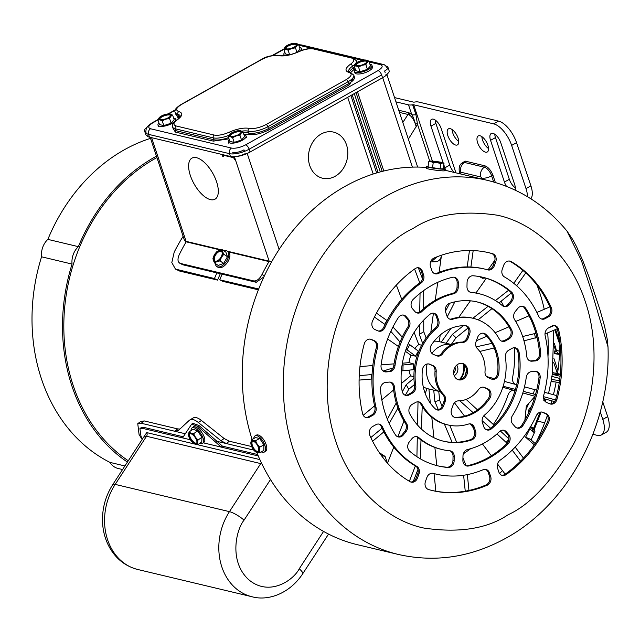 <?xml version="1.0" encoding="UTF-8"?>
<svg xmlns="http://www.w3.org/2000/svg" width="640" height="640" viewBox="0 0 640 640"><rect width="100%" height="100%" fill="white"/><g stroke="black" fill="none" stroke-linecap="round" stroke-linejoin="round"><path stroke-width="0.96" d="M243.976 134.824A9.312 3.216 161.6 0 1 244.448 134.912A9.312 3.216 161.6 0 1 246.056 136.024A9.312 3.216 161.6 0 1 240.416 141.184A9.312 3.216 161.6 0 1 229.992 143.016A9.312 3.216 161.6 0 1 228.376 141.904A9.312 3.216 161.6 0 1 229.32 139.704M240.016 131.176A5.856 2.024 161.6 0 1 241.024 131.88A5.856 2.024 161.6 0 1 237.488 135.12A5.856 2.024 161.6 0 1 230.928 136.272A5.856 2.024 161.6 0 1 229.92 135.568A5.856 2.024 161.6 0 1 233.456 132.328A5.856 2.024 161.6 0 1 240.016 131.176M241.056 132.232A5.856 2.024 -18.4 0 0 240.232 131.832A5.856 2.024 -18.4 0 0 234.128 132.8A5.856 2.024 -18.4 0 0 230.112 135.872M241.52 139.992L239.952 135.28L236.104 135.952L232.608 137.68L230.28 136.632A6.688 2.312 161.6 0 1 229.648 134.408A6.688 2.312 161.6 0 1 230.112 133.952A6.688 2.312 161.6 0 1 234.84 131.496A6.688 2.312 161.6 0 1 239.896 130.696L242.992 131.856L244.56 136.568L241.52 139.992L234.176 142.392L229.872 141.368L228.304 136.656L229.864 134.184M232.608 137.68L234.176 142.392M242.992 131.856L241.296 133.04L239.952 135.28M239.896 130.696A6.688 2.312 161.6 0 1 240.664 130.816A6.688 2.312 161.6 0 1 241.296 133.04A6.688 2.312 161.6 0 1 236.104 135.952A6.688 2.312 161.6 0 1 230.28 136.632L228.304 136.656M210.44 199.632A23.552 10.744 60.7 0 1 192 179.752A23.552 10.744 60.7 0 1 191.952 158.12A23.552 10.744 60.7 0 1 196.488 157.696A23.552 10.744 60.7 0 1 214.936 177.576A23.552 10.744 60.7 0 1 214.984 199.2A23.552 10.744 60.7 0 1 210.44 199.632A23.552 10.744 60.7 0 1 192 179.752A23.552 10.744 60.7 0 1 191.952 158.12A23.552 10.744 60.7 0 1 196.488 157.696A23.552 10.744 60.7 0 1 214.936 177.576A23.552 10.744 60.7 0 1 214.984 199.2A23.552 10.744 60.7 0 1 210.44 199.632M264.2 452.12L265.488 451.4A9.312 4.248 -119.3 0 0 265.464 442.848A9.312 4.248 -119.3 0 0 258.168 434.984A9.312 4.248 -119.3 0 0 256.376 435.152L255.088 435.872A9.312 4.248 60.7 0 1 256.88 435.704A9.312 4.248 60.7 0 1 264.176 443.568A9.312 4.248 60.7 0 1 264.2 452.12A9.312 4.248 60.7 0 1 262.4 452.288A9.312 4.248 60.7 0 1 261.256 451.848M253.784 438.528A9.312 4.248 60.7 0 1 255.088 435.872M251.296 445.456L250.856 442.944A6.688 3.056 60.7 0 1 252.992 440.584A6.688 3.056 60.7 0 1 257.208 444.2A6.688 3.056 60.7 0 1 259.296 450.184A6.688 3.056 60.7 0 1 257.152 452.536A6.688 3.056 60.7 0 1 257.056 452.52L254.208 450.568A6.688 3.056 60.7 0 1 252.936 448.92A6.688 3.056 60.7 0 1 251.208 445.208A6.688 3.056 60.7 0 1 250.856 442.944L251.336 439.904L255.576 440.744L257.208 444.2L259.776 447.144L259.296 450.184L259.736 452.704L257.056 452.52A6.688 3.056 60.7 0 1 254.208 450.568M253.336 441.344A5.856 2.672 60.7 0 1 257.928 446.288A5.856 2.672 60.7 0 1 257.936 451.664A5.856 2.672 60.7 0 1 256.808 451.776A5.856 2.672 60.7 0 1 252.224 446.832A5.856 2.672 60.7 0 1 252.208 441.456A5.856 2.672 60.7 0 1 253.336 441.344M252.52 441.336A5.856 2.672 -119.3 0 0 252.944 446.832A5.856 2.672 -119.3 0 0 257.376 451.456A5.856 2.672 -119.3 0 0 258.2 451.472M251.336 439.904L255.44 437.6L259.68 438.44L263.88 444.84L263.84 450.4L259.736 452.704M263.88 444.84L259.776 447.144M259.68 438.44L255.576 440.744M173.592 118.04A9.312 3.216 161.6 0 1 174.056 118.128A9.312 3.216 161.6 0 1 175.664 119.24A9.312 3.216 161.6 0 1 170.032 124.392A9.312 3.216 161.6 0 1 159.6 126.232A9.312 3.216 161.6 0 1 157.992 125.12A9.312 3.216 161.6 0 1 158.936 122.912M169.632 114.392A5.856 2.024 161.6 0 1 170.64 115.088A5.856 2.024 161.6 0 1 167.096 118.328A5.856 2.024 161.6 0 1 160.544 119.488A5.856 2.024 161.6 0 1 159.528 118.784A5.856 2.024 161.6 0 1 163.072 115.544A5.856 2.024 161.6 0 1 169.632 114.392M170.672 115.44A5.856 2.024 -18.4 0 0 169.848 115.048A5.856 2.024 -18.4 0 0 163.744 116.008A5.856 2.024 -18.4 0 0 159.72 119.088M163.792 125.6L162.224 120.896L159.896 119.848A6.688 2.312 161.6 0 1 159.264 117.624A6.688 2.312 161.6 0 1 159.728 117.168A6.688 2.312 161.6 0 1 164.456 114.712A6.688 2.312 161.6 0 1 169.512 113.912L172.608 115.072L174.176 119.784L171.128 123.208L163.792 125.6L159.488 124.576L157.92 119.864L159.48 117.4M171.128 123.208L169.56 118.496L165.712 119.16A6.688 2.312 161.6 0 1 159.896 119.848L157.92 119.864M172.608 115.072L170.904 116.248A6.688 2.312 161.6 0 1 165.712 119.16L162.224 120.896M169.512 113.912A6.688 2.312 161.6 0 1 170.28 114.024A6.688 2.312 161.6 0 1 170.904 116.248L169.56 118.496M285.448 55.568A9.312 3.216 161.6 0 1 283.904 54.472A9.312 3.216 161.6 0 1 284.848 52.264M297.328 52.24L300.08 49.128L298.52 44.416L296.816 45.6A6.688 2.312 161.6 0 1 294.72 47.176A6.688 2.312 161.6 0 1 291.624 48.512L288.128 50.24L285.808 49.2L283.832 49.216L285.392 46.744M295.424 43.264L296.192 43.376A6.688 2.312 161.6 0 1 296.816 45.6L295.472 47.84L291.624 48.512A6.688 2.312 161.6 0 1 285.808 49.2A6.688 2.312 161.6 0 1 285.176 46.968A6.688 2.312 161.6 0 1 285.64 46.52A6.688 2.312 161.6 0 1 290.368 44.064A6.688 2.312 161.6 0 1 295.424 43.264A6.688 2.312 161.6 0 1 296.192 43.376L298.52 44.416M287.736 45.512A5.856 2.024 161.6 0 1 296.552 44.44A5.856 2.024 161.6 0 1 294.256 47.064A5.856 2.024 161.6 0 1 285.44 48.136A5.856 2.024 161.6 0 1 287.736 45.512M296.576 44.792A5.856 2.024 -18.4 0 0 287.952 46.16A5.856 2.024 -18.4 0 0 285.632 48.432M302.112 50.264A9.312 3.216 -18.4 0 0 302.072 50.064L301.576 48.592A9.312 3.216 161.6 0 1 300.632 50.8M299.504 47.384A9.312 3.216 161.6 0 1 301.576 48.592M289.36 54.872L285.4 53.928L283.832 49.216M289.648 54.808L288.128 50.24M296.984 52.384L295.472 47.84M463.064 363.856A13.696 11.232 -76.6 0 1 459.288 379.688M460.472 379.472A15.808 12.96 103.4 0 0 464.024 364.584M454.192 375.672A6.64 5.44 103.4 0 0 454.36 375.584A6.64 5.44 103.4 0 0 456.712 365.136M453.616 372.976A4.408 3.608 103.4 0 0 454.976 367.288M398.4 554.472C435.4 562.752 471.288 557.288 506.064 538.096C569.2 503.6 610.968 423.856 608 346.872L591.792 291.944L581.472 260.768L567 231.088C545.584 205.12 519.12 188.232 487.616 180.4A192.28 157.68 103.4 0 0 386.048 196.208A192.28 157.68 103.4 0 0 283.408 392.272A192.28 157.68 103.4 0 0 398.4 554.472L357.336 544.68A192.28 157.68 103.4 0 1 256.816 452.464M430.528 266.656A6.32 5.184 -76.6 0 1 433.568 258.272A6.32 5.184 -76.6 0 1 434.064 258.024A122.216 100.224 -76.6 0 1 488.96 252.752A122.216 100.224 -76.6 0 1 492.6 253.712A6.32 5.184 -76.6 0 1 495.736 261.84L494.296 265.816A6.32 5.184 -76.6 0 1 488.04 269.928A6.32 5.184 -76.6 0 1 487.872 269.888A105.36 86.4 -76.6 0 0 485.048 269.152A105.36 86.4 -76.6 0 0 438.048 273.56A6.32 5.184 -76.6 0 1 435.224 273.824A6.32 5.184 -76.6 0 1 431.784 270.424L430.528 266.656M416.696 312.816A6.32 5.184 103.4 0 0 420.632 311.304A80.072 65.664 -76.6 0 1 435.712 300.048A80.072 65.664 -76.6 0 1 452.36 293.512A6.32 5.184 103.4 0 0 457.048 286.984L457.152 282.776A6.32 5.184 103.4 0 0 453.944 277.2M420.632 311.304L421.8 311.584A80.072 65.664 -76.6 0 1 436.88 300.328A80.072 65.664 -76.6 0 1 453.536 293.792L452.36 293.512M421.8 311.584A6.32 5.184 -76.6 0 1 417.272 312.992A6.32 5.184 -76.6 0 1 414.928 311.544L412.496 308.752A6.32 5.184 -76.6 0 1 413.224 299.344A96.928 79.488 -76.6 0 1 431.888 285.32A96.928 79.488 -76.6 0 1 452.552 277.296A6.32 5.184 -76.6 0 1 454.544 277.296A6.32 5.184 -76.6 0 1 458.32 283.056L458.224 287.264A6.32 5.184 -76.6 0 1 453.536 293.792M384.208 371.64A6.32 5.184 103.4 0 0 384.928 371.648L386.104 371.928A6.32 5.184 -76.6 0 1 384.784 371.824A6.32 5.184 -76.6 0 1 381.064 365.256A96.928 79.488 -76.6 0 1 398.256 317.76A6.32 5.184 -76.6 0 1 400.448 315.648A6.32 5.184 -76.6 0 1 403.792 315.128A6.32 5.184 -76.6 0 1 406.136 316.576L408.568 319.368A6.32 5.184 -76.6 0 1 408.832 327.544L407.664 327.264A6.32 5.184 103.4 0 0 407.392 319.088L404.968 316.296A6.32 5.184 103.4 0 0 403.192 315.024M365.632 417.464A6.32 5.184 103.4 0 0 368.376 416.848L369.544 417.12A6.32 5.184 -76.6 0 1 366.208 417.64A6.32 5.184 -76.6 0 1 362.608 413.672A122.216 100.224 -76.6 0 1 364.248 343.936A6.32 5.184 -76.6 0 1 367.36 339.736A6.32 5.184 -76.6 0 1 370.696 339.216A6.32 5.184 -76.6 0 1 371.376 339.44L374.592 340.808A6.32 5.184 -76.6 0 1 377.432 348.144L376.264 347.864A6.32 5.184 103.4 0 0 373.416 340.528L370.208 339.16A6.32 5.184 103.4 0 0 370.104 339.12M397.696 436.752A6.32 5.184 103.4 0 0 402.176 434.656L403.352 434.928A6.32 5.184 -76.6 0 1 398.272 436.936A6.32 5.184 -76.6 0 1 395.496 434.912A96.928 79.488 -76.6 0 1 380.488 389.784A6.32 5.184 -76.6 0 1 383.84 382.976A6.32 5.184 -76.6 0 1 385.856 382.352L389.384 382.088A6.32 5.184 -76.6 0 1 390.704 382.192A6.32 5.184 -76.6 0 1 394.464 387.12L393.288 386.84A6.32 5.184 103.4 0 0 390.112 382.096M431.664 490.376A122.216 100.224 103.4 0 0 485.968 484.968A6.32 5.184 103.4 0 0 489.504 476.336L490.672 476.616A6.32 5.184 -76.6 0 1 487.144 485.248A122.216 100.224 -76.6 0 1 432.248 490.52A122.216 100.224 -76.6 0 1 428.608 489.56A6.32 5.184 -76.6 0 1 425.472 481.424L426.904 477.456A6.32 5.184 -76.6 0 1 429.824 473.864A6.32 5.184 -76.6 0 1 433.168 473.344A6.32 5.184 -76.6 0 1 433.336 473.384L433 473.304M517.856 308.336A6.32 5.184 -76.6 0 1 519.592 306.856A6.32 5.184 -76.6 0 1 522.928 306.336A6.32 5.184 -76.6 0 1 525.712 308.36A96.928 79.488 -76.6 0 1 540.72 353.48A6.32 5.184 -76.6 0 1 535.352 360.92L531.816 361.184A6.32 5.184 -76.6 0 1 530.504 361.08A6.32 5.184 -76.6 0 1 526.744 356.152A80.072 65.664 -76.6 0 0 514.632 319.744A6.32 5.184 -76.6 0 1 515.288 311.496L517.856 308.336M405.232 395.256A6.32 5.184 103.4 0 0 407.976 394.64L409.152 394.92A6.32 5.184 -76.6 0 1 405.808 395.44A6.32 5.184 -76.6 0 1 402.12 391A71.648 58.752 -76.6 0 1 429.848 314.376A6.32 5.184 -76.6 0 1 430.688 313.8A6.32 5.184 -76.6 0 1 434.032 313.28A6.32 5.184 -76.6 0 1 437.472 316.68L438.744 320.496A6.32 5.184 -76.6 0 1 436.6 328.256L435.432 327.976A6.32 5.184 103.4 0 0 437.568 320.216L436.296 316.4A6.32 5.184 103.4 0 0 433.432 313.184L430.792 332.392M436.792 355.824A6.32 5.184 103.4 0 0 441.504 353.424A29.504 24.192 -76.6 0 1 450.688 345.088A29.504 24.192 -76.6 0 1 461.664 342.112A6.32 5.184 103.4 0 0 466.936 337.888L468.44 333.736A6.32 5.184 103.4 0 0 465.688 325.736M441.504 353.424L442.672 353.704A29.504 24.192 -76.6 0 1 451.864 345.368A29.504 24.192 -76.6 0 1 462.84 342.392L461.664 342.112M442.672 353.704A6.32 5.184 -76.6 0 1 437.368 356.008A6.32 5.184 -76.6 0 1 436.688 355.784L433.336 354.36A6.32 5.184 -76.6 0 1 431.512 344.768A46.36 38.016 -76.6 0 1 446.872 330.352A46.36 38.016 -76.6 0 1 465.488 325.72A6.32 5.184 -76.6 0 1 466.288 325.832A6.32 5.184 -76.6 0 1 469.616 334.016L468.112 338.168A6.32 5.184 -76.6 0 1 462.84 342.392M477.6 337.408A6.32 5.184 -76.6 0 1 480.52 333.816A6.32 5.184 -76.6 0 1 483.864 333.296A6.32 5.184 -76.6 0 1 485.832 334.36A46.36 38.016 -76.6 0 1 498.8 373.344A6.32 5.184 -76.6 0 1 492.128 379.264A6.32 5.184 -76.6 0 1 491.448 379.04L488.096 377.608A6.32 5.184 -76.6 0 1 485.008 371.68A29.504 24.192 -76.6 0 0 477.312 348.544A6.32 5.184 -76.6 0 1 476.096 341.56L477.6 337.408M454.344 417.256A6.32 5.184 103.4 0 0 454.552 417.272A46.36 38.016 103.4 0 0 488.52 398.224A6.32 5.184 103.4 0 0 486.704 388.632L487.872 388.912A6.32 5.184 -76.6 0 1 489.696 398.504A46.36 38.016 -76.6 0 1 455.72 417.552A6.32 5.184 -76.6 0 1 454.92 417.44A6.32 5.184 -76.6 0 1 451.592 409.256L453.096 405.104A6.32 5.184 -76.6 0 1 456.016 401.512A6.32 5.184 -76.6 0 1 458.368 400.872A29.504 24.192 -76.6 0 0 478.528 389.568A6.32 5.184 -76.6 0 1 480.496 387.784A6.32 5.184 -76.6 0 1 483.84 387.264A6.32 5.184 -76.6 0 1 484.52 387.488L483.344 387.208A6.32 5.184 103.4 0 0 483.24 387.168M436.768 409.792A6.32 5.184 103.4 0 0 442.432 405.584L443.608 405.864A6.32 5.184 -76.6 0 1 437.344 409.976A6.32 5.184 -76.6 0 1 435.368 408.912A46.36 38.016 -76.6 0 1 422.4 369.928A6.32 5.184 -76.6 0 1 425.736 364.528A6.32 5.184 -76.6 0 1 429.08 364.008A6.32 5.184 -76.6 0 1 429.76 364.232L433.112 365.656A6.32 5.184 -76.6 0 1 436.2 371.592L435.024 371.312A6.32 5.184 103.4 0 0 431.944 365.376L428.584 363.952A6.32 5.184 103.4 0 0 428.48 363.912M445.648 312.096A6.32 5.184 -76.6 0 1 448.68 303.712A6.32 5.184 -76.6 0 1 449.584 303.312A71.648 58.752 -76.6 0 1 477.224 301.944A71.648 58.752 -76.6 0 1 511.56 329.632A6.32 5.184 -76.6 0 1 508.936 338.968L505.608 340.832A6.32 5.184 -76.6 0 1 502.272 341.352A6.32 5.184 -76.6 0 1 499.272 338.976A54.784 44.928 -76.6 0 0 473.312 318.344A54.784 44.928 -76.6 0 0 452.736 319.208A6.32 5.184 -76.6 0 1 450.36 319.312A6.32 5.184 -76.6 0 1 446.92 315.912L445.648 312.096M467.072 282.416A6.32 5.184 -76.6 0 1 470.448 276.392A6.32 5.184 -76.6 0 1 473.136 275.776A96.928 79.488 -76.6 0 1 483.088 277.344A96.928 79.488 -76.6 0 1 511.56 292.088A6.32 5.184 -76.6 0 1 511.848 301.424L509.28 304.584A6.32 5.184 -76.6 0 1 504.208 306.584A6.32 5.184 -76.6 0 1 502.376 305.648A80.072 65.664 -76.6 0 0 479.184 293.744A80.072 65.664 -76.6 0 0 471.376 292.48A6.32 5.184 -76.6 0 1 470.76 292.376A6.32 5.184 -76.6 0 1 466.976 286.616L467.072 282.416M503.728 265.24A6.32 5.184 -76.6 0 1 506.648 261.64A6.32 5.184 -76.6 0 1 509.984 261.12A6.32 5.184 -76.6 0 1 511.136 261.576A122.216 100.224 -76.6 0 1 551.36 307.832A6.32 5.184 -76.6 0 1 548.536 316.768L545.248 318.608A6.32 5.184 -76.6 0 1 541.912 319.128A6.32 5.184 -76.6 0 1 538.696 316.296A105.36 86.4 -76.6 0 0 504.448 276.928A6.32 5.184 -76.6 0 1 502.288 269.208L503.728 265.24M501.712 475.248A6.32 5.184 103.4 0 0 504.936 474.328A122.216 100.224 103.4 0 0 547.488 421.968A6.32 5.184 103.4 0 0 545.08 413.424L546.256 413.704A6.32 5.184 -76.6 0 1 548.664 422.248A122.216 100.224 -76.6 0 1 506.112 474.608A6.32 5.184 -76.6 0 1 502.288 475.432A6.32 5.184 -76.6 0 1 498.856 472.032L497.6 468.264A6.32 5.184 -76.6 0 1 500.128 460.2A105.36 86.4 -76.6 0 0 536.352 415.624A6.32 5.184 -76.6 0 1 539.024 412.64A6.32 5.184 -76.6 0 1 542.36 412.12A6.32 5.184 -76.6 0 1 543.04 412.344L541.872 412.064A6.32 5.184 103.4 0 0 541.768 412.016M466.088 465.792A6.32 5.184 103.4 0 0 467.488 465.696A96.928 79.488 103.4 0 0 506.808 443.648A6.32 5.184 103.4 0 0 507.536 434.24L508.712 434.52A6.32 5.184 -76.6 0 1 507.984 443.928A96.928 79.488 -76.6 0 1 468.656 465.976A6.32 5.184 -76.6 0 1 466.664 465.976A6.32 5.184 -76.6 0 1 462.88 460.216L462.984 456.008A6.32 5.184 -76.6 0 1 466.36 449.992A6.32 5.184 -76.6 0 1 467.672 449.472A80.072 65.664 -76.6 0 0 499.4 431.688A6.32 5.184 -76.6 0 1 500.592 430.792A6.32 5.184 -76.6 0 1 503.936 430.272A6.32 5.184 -76.6 0 1 506.28 431.728L505.112 431.448A6.32 5.184 103.4 0 0 503.336 430.176M437.528 465.784A96.928 79.488 103.4 0 0 446.896 467.216A6.32 5.184 103.4 0 0 452.96 460.576L454.136 460.856A6.32 5.184 -76.6 0 1 448.064 467.496A96.928 79.488 -76.6 0 1 438.112 465.92A96.928 79.488 -76.6 0 1 409.648 451.184A6.32 5.184 -76.6 0 1 409.36 441.848L411.928 438.688A6.32 5.184 -76.6 0 1 413.664 437.208A6.32 5.184 -76.6 0 1 417 436.688A6.32 5.184 -76.6 0 1 418.832 437.624L417.664 437.344A6.32 5.184 103.4 0 0 416.408 436.592M378.264 330.976A6.32 5.184 103.4 0 0 383.68 327.368L384.856 327.648A6.32 5.184 -76.6 0 1 378.84 331.152A6.32 5.184 -76.6 0 1 378.168 330.928L374.952 329.568A6.32 5.184 -76.6 0 1 372.544 321.024A122.216 100.224 -76.6 0 1 415.096 268.664A6.32 5.184 -76.6 0 1 415.576 268.36A6.32 5.184 -76.6 0 1 418.912 267.84A6.32 5.184 -76.6 0 1 422.352 271.24L423.608 275.008A6.32 5.184 -76.6 0 1 421.072 283.072L419.904 282.792A6.32 5.184 103.4 0 0 422.44 274.728L421.184 270.96A6.32 5.184 103.4 0 0 418.32 267.744L422.52 278.904M526.248 377.4A6.32 5.184 -76.6 0 1 529.552 372.224A6.32 5.184 -76.6 0 1 531.576 371.6L535.104 371.344A6.32 5.184 -76.6 0 1 536.424 371.448A6.32 5.184 -76.6 0 1 540.144 378.016A96.928 79.488 -76.6 0 1 522.952 425.512A6.32 5.184 -76.6 0 1 517.416 428.144A6.32 5.184 -76.6 0 1 515.072 426.696L512.64 423.904A6.32 5.184 -76.6 0 1 512.368 415.728A80.072 65.664 -76.6 0 0 526.248 377.4M458.104 364.128A8.432 6.912 -76.6 0 1 462.56 363.44A8.432 6.912 -76.6 0 1 467.6 370.544A8.432 6.912 -76.6 0 1 463.104 379.144A8.432 6.912 -76.6 0 1 458.648 379.832A8.432 6.912 -76.6 0 1 453.608 372.728A8.432 6.912 -76.6 0 1 458.104 364.128M458.072 379.664A8.432 6.912 103.4 0 0 461.928 378.864A8.432 6.912 103.4 0 0 466.432 370.632A8.432 6.912 103.4 0 0 461.968 363.328M536.448 441.712A190.176 155.952 103.4 0 0 547.344 415.488M551.016 403.832A190.176 155.952 103.4 0 0 551.856 400.848M553.432 394.712A190.176 155.952 103.4 0 0 556.128 382.072M557.544 373.48A190.176 155.952 103.4 0 0 559.896 344.608L560.072 344.648M426.32 167.448A192.28 157.68 103.4 0 0 344.984 186.416A192.28 157.68 103.4 0 0 252.112 439.464M487.616 180.4L446.56 170.608A192.28 157.68 103.4 0 0 444.744 170.192M434.648 273.64A6.32 5.184 103.4 0 0 436.872 273.28A105.36 86.4 -76.6 0 1 483.872 268.872L485.048 269.152M487.32 269.728A6.32 5.184 103.4 0 0 493.128 265.536L494.56 261.56A6.32 5.184 103.4 0 0 491.424 253.432A122.216 100.224 103.4 0 0 488.368 252.616M384.928 371.648L388.456 371.384A6.32 5.184 103.4 0 0 393.792 365.592A80.072 65.664 -76.6 0 1 407.664 327.264M368.376 416.848L371.664 415A6.32 5.184 103.4 0 0 374.864 407.216A105.36 86.4 -76.6 0 1 376.264 347.864M402.176 434.656L404.744 431.496A6.32 5.184 103.4 0 0 405.4 423.248A80.072 65.664 -76.6 0 1 393.288 386.84M489.504 476.336L488.248 472.568A6.32 5.184 103.4 0 0 485.384 469.352M490.672 476.616L489.424 472.848A6.32 5.184 -76.6 0 0 485.984 469.448A6.32 5.184 -76.6 0 0 483.16 469.712A105.36 86.4 -76.6 0 1 436.16 474.12L434.984 473.84A105.36 86.4 -76.6 0 1 432.712 473.256M549.928 403.872A6.32 5.184 103.4 0 0 555.784 399.056A122.216 100.224 103.4 0 0 557.432 329.32A6.32 5.184 103.4 0 0 554.4 325.528M529.92 360.896A6.32 5.184 103.4 0 0 530.648 360.904L534.176 360.64A6.32 5.184 103.4 0 0 539.552 353.2A96.928 79.488 103.4 0 0 524.536 308.08A6.32 5.184 103.4 0 0 522.336 306.24M486.6 429.808A6.32 5.184 103.4 0 0 490.184 428.616A71.648 58.752 103.4 0 0 517.92 351.992A6.32 5.184 103.4 0 0 514.8 347.736M407.976 394.64L411.304 392.776A6.32 5.184 103.4 0 0 414.6 385.512A54.784 44.928 -76.6 0 1 435.432 327.976M491.552 379.08A6.32 5.184 103.4 0 0 497.632 373.064A46.36 38.016 103.4 0 0 484.664 334.08A6.32 5.184 103.4 0 0 483.264 333.2M486.704 388.632L483.344 387.208M442.432 405.584L443.936 401.432A6.32 5.184 103.4 0 0 442.72 394.448A29.504 24.192 -76.6 0 1 435.024 371.312M449.784 319.128A6.32 5.184 103.4 0 0 451.56 318.928A54.784 44.928 -76.6 0 1 472.144 318.064L473.312 318.344M501.696 341.176A6.32 5.184 103.4 0 0 504.432 340.552L507.76 338.688A6.32 5.184 103.4 0 0 510.384 329.352A71.648 58.752 103.4 0 0 476.64 301.808M443.4 441.184A71.648 58.752 103.4 0 0 470.456 439.672A6.32 5.184 103.4 0 0 474.384 430.896L473.112 427.08A6.32 5.184 103.4 0 0 470.256 423.864M474.384 430.896L475.56 431.176L474.288 427.36A6.32 5.184 -76.6 0 0 470.848 423.96A6.32 5.184 -76.6 0 0 468.472 424.064A54.784 44.928 -76.6 0 1 447.896 424.928L446.72 424.648A54.784 44.928 -76.6 0 1 420.76 404.016A6.32 5.184 103.4 0 0 418.344 401.816M503.624 306.4A6.32 5.184 103.4 0 0 508.104 304.304L510.672 301.144A6.32 5.184 103.4 0 0 510.384 291.808A96.928 79.488 103.4 0 0 482.504 277.208M470.176 292.2A6.32 5.184 103.4 0 0 470.2 292.2A80.072 65.664 -76.6 0 1 478.008 293.464L479.184 293.744M541.336 318.944A6.32 5.184 103.4 0 0 544.08 318.328L547.368 316.488A6.32 5.184 103.4 0 0 550.184 307.552A122.216 100.224 103.4 0 0 509.96 261.296A6.32 5.184 103.4 0 0 509.392 261.024M545.08 413.424L541.872 412.064M507.536 434.24L505.112 431.448M452.96 460.576L453.056 456.376A6.32 5.184 103.4 0 0 449.856 450.792A80.072 65.664 -76.6 0 1 442.024 449.528A80.072 65.664 -76.6 0 1 418.832 437.624M442.024 449.528L440.856 449.248A80.072 65.664 -76.6 0 1 417.664 437.344M410.648 481.968A6.32 5.184 103.4 0 0 416.304 477.752L417.744 473.784A6.32 5.184 103.4 0 0 415.584 466.064A105.36 86.4 -76.6 0 1 381.344 426.696A6.32 5.184 103.4 0 0 378.696 424.048M383.68 327.368A105.36 86.4 -76.6 0 1 419.904 282.792M516.84 427.968A6.32 5.184 103.4 0 0 521.776 425.232A96.928 79.488 103.4 0 0 538.968 377.736A6.32 5.184 103.4 0 0 535.824 371.352M393.792 365.592L394.96 365.872A80.072 65.664 -76.6 0 1 408.832 327.544M394.96 365.872A6.32 5.184 -76.6 0 1 389.632 371.664L388.456 371.384M386.104 371.928L389.632 371.664M369.544 417.12L372.832 415.28L371.664 415M374.864 407.216L376.032 407.496A105.36 86.4 -76.6 0 1 377.432 348.144M376.032 407.496A6.32 5.184 -76.6 0 1 372.832 415.28M405.4 423.248L406.576 423.528A80.072 65.664 -76.6 0 1 394.464 387.12M406.576 423.528A6.32 5.184 -76.6 0 1 405.912 431.776L404.744 431.496M403.352 434.928L405.912 431.776M436.16 474.12A105.36 86.4 -76.6 0 1 433.336 473.384M556.96 399.336A122.216 100.224 -76.6 0 0 558.6 329.6A6.32 5.184 -76.6 0 0 555 325.624A6.32 5.184 -76.6 0 0 551.656 326.144L548.376 327.992A6.32 5.184 -76.6 0 0 545.168 335.768A105.36 86.4 -76.6 0 1 543.768 395.128A6.32 5.184 -76.6 0 0 546.616 402.464L549.832 403.824A6.32 5.184 -76.6 0 0 550.504 404.048A6.32 5.184 -76.6 0 0 556.96 399.336L555.784 399.056M482.464 422.776A6.32 5.184 -76.6 0 1 484.6 415.016A54.784 44.928 -76.6 0 0 505.432 357.48A6.32 5.184 -76.6 0 1 508.728 350.216L512.056 348.352A6.32 5.184 -76.6 0 1 515.4 347.832A6.32 5.184 -76.6 0 1 519.088 352.272A71.648 58.752 -76.6 0 1 491.352 428.896A6.32 5.184 -76.6 0 1 487.176 429.992A6.32 5.184 -76.6 0 1 483.736 426.592L482.464 422.776M414.6 385.512L415.776 385.792A54.784 44.928 -76.6 0 1 436.6 328.256M415.776 385.792A6.32 5.184 -76.6 0 1 412.48 393.056L411.304 392.776M409.152 394.92L412.48 393.056M487.872 388.912L484.52 387.488M442.72 394.448L443.896 394.728A29.504 24.192 -76.6 0 1 436.2 371.592M443.896 394.728A6.32 5.184 -76.6 0 1 445.104 401.712L443.936 401.432M443.608 405.864L445.104 401.712M475.56 431.176A6.32 5.184 -76.6 0 1 471.624 439.952A71.648 58.752 -76.6 0 1 443.984 441.328A71.648 58.752 -76.6 0 1 409.648 413.64A6.32 5.184 -76.6 0 1 412.272 404.304L415.6 402.432A6.32 5.184 -76.6 0 1 418.936 401.92A6.32 5.184 -76.6 0 1 421.936 404.296L420.76 404.016M447.896 424.928A54.784 44.928 -76.6 0 1 421.936 404.296M546.256 413.704L543.04 412.344M508.712 434.52L506.28 431.728M449.832 450.792A6.32 5.184 -76.6 0 1 450.448 450.888A6.32 5.184 -76.6 0 1 454.232 456.656L453.056 456.376M454.136 460.856L454.232 456.656M416.304 477.752L417.48 478.032L418.92 474.064L417.744 473.784M417.48 478.032A6.32 5.184 -76.6 0 1 411.224 482.152A6.32 5.184 -76.6 0 1 410.072 481.688A122.216 100.224 -76.6 0 1 369.848 435.432A6.32 5.184 -76.6 0 1 372.664 426.504L375.952 424.664A6.32 5.184 -76.6 0 1 379.296 424.144A6.32 5.184 -76.6 0 1 382.512 426.976L381.344 426.696M415.584 466.064L416.752 466.344A105.36 86.4 -76.6 0 1 382.512 426.976M416.752 466.344A6.32 5.184 -76.6 0 1 418.92 474.064M384.856 327.648A105.36 86.4 -76.6 0 1 421.072 283.072M555.576 329.496L559.32 340.744A10.536 8.64 -76.6 0 1 559.896 344.608M409.056 370.032A24.232 19.872 103.4 0 0 410.12 374.624A24.232 19.872 103.4 0 0 410.568 375.848L401.272 383.592M440.376 391.712A24.232 19.872 -76.6 0 1 427.72 378.824A24.232 19.872 -76.6 0 1 427.12 364M431.912 353.392A24.232 19.872 -76.6 0 1 451.616 344.592M440.216 334.992L439.296 341.64A24.232 19.872 103.4 0 0 439.24 341.632A24.232 19.872 103.4 0 0 434.536 341.208L434.616 340.648M414.152 332.392L418.72 344.56L421.68 345.192M418.72 344.56A24.232 19.872 103.4 0 0 414.752 348.616M408.256 343.584L418.408 351.16A24.232 19.872 103.4 0 0 415.712 356.2L406.08 349.12M405.336 351.304L410.96 355.216L415.712 356.2M410.96 355.216A24.232 19.872 103.4 0 0 409.024 362.664L402.384 363.192M402.072 365.088L413.696 363.928L409.024 362.664M413.696 363.928A24.232 19.872 103.4 0 0 413.584 369.672L401.384 370.944M513.2 390.352L514.968 390.832M522.808 392.96L535.008 396.272M543.672 398.624L554.56 401.584M482.448 443.96L491.344 455.784M497.536 464.016L505.168 474.168M434.056 473.616L435.864 491.232M381.192 455.32A103.256 84.672 103.4 0 0 381.464 455.48L383.8 458.76M437.392 256.672L432.176 260.912A103.256 84.672 103.4 0 0 431.056 260.928M481.952 277.088L480.896 277.424M494.936 260.096L488.112 269.76M549.888 306.888L536.872 312.448M529.032 315.792L515.72 321.472M514.488 347.72A103.256 84.672 -76.6 0 1 512.584 377.64C512.168 381.216 513.344 383.528 516.112 384.592M524.48 386.848L536.664 390.16M544.496 392.288L556.68 395.592M486.592 376.568L494.04 378.592M504.456 381.416L516.64 384.72M502.824 387.304L514.064 390.392M555.496 399.912L543.52 396.664M535.528 394.496L523.288 391.368M515.408 389.376L503.152 386.288M493.328 424.504A103.256 84.672 -76.6 0 0 508.128 394.736C509.504 391.432 511.648 390.016 514.568 390.496L514.32 390.432M515.176 447.104L523.464 458.12M466.144 399.408L477.464 409.856M483.856 415.76L494.056 425.168M500.32 430.96L508.952 438.92M454.48 402.768L464.552 416.16M470.392 423.92L473.392 427.912M520.528 461.168L512.216 450.112M507.112 443.328L496.968 433.928M490.608 428.256L482.12 420.688M473.128 412.656L459.856 400.824M470.592 448.712A103.256 84.672 -76.6 0 1 463.384 453.728M467.336 474.616L468.96 490.448M438.76 391.336L439.68 400.352L442.104 406.352M449.776 425.328L456.632 442.304M462.936 457.896L466.128 465.8M438.32 409.664L434.896 401.544L433.72 390.136M428.904 388.984L430.36 403.208M431.808 417.296L433.896 437.704M434.896 447.456L436.76 465.584M465.248 491.184L463.608 475.256M452.112 442.328L444.376 424.008M417.976 469.392L413.28 481.408M423.264 386.816A24.232 19.872 103.4 0 0 427.08 388.52L425.176 393.384M422.216 406.472L421.4 429.048M421.008 440L420.336 458.808M404 420.984L397.832 436.76M393.768 447.16L387.504 463.192M409.368 481.28L415.36 465.936M416.912 456.696L417.312 437.08M417.552 425.08L418.024 401.8M381.464 455.48L385.056 456.368L387.44 463.12M385.056 456.368A103.256 84.672 -76.6 0 1 379.2 452.456M383.84 431.888L372.608 441.24M414.464 384.52L408.736 389.288L405.312 395.264M397.944 408.112L389.16 423.432M402.304 391.84L406.224 384.664L413.952 378.232M413.92 376.728L410.568 375.848M393.624 389.96L381.808 399.8M374.552 405.848L363.224 415.288M370.808 437.552L382.032 428.208M387.36 419.232L396.264 402.904M371.92 379.008L359.096 380.096M394.04 363.856L381.112 364.896M372.832 365.552L359.952 366.584M359.24 375.656L372.064 374.536M383.152 371.048L393.08 367.92M385.032 324.536L374.44 317.056M387.632 338.992L398.392 346.472M400.056 342.08L390.84 331.32M376.464 313.128L387.072 320.584M392.96 326.976L402.264 337.072M419.792 282.872L414.584 269.024M396.368 285.088L401.728 299.336M422.688 343.376L419.32 334.416L419.488 324.904M419.72 312.024L420.056 293.312M423.728 320.072L423.752 331.68L426.144 338.04M423.664 290.568L423.704 308.504M430.6 261.992A103.256 84.672 -76.6 0 1 435.784 261.744L432.176 260.912M440.12 255.664L441.384 255.952C440.648 259.48 438.784 261.408 435.784 261.744M467.2 266.928L469.472 250.496M441.384 255.952L439.112 272.368M437.728 282.344L435.24 300.32M445.424 311.248L449.624 303.304M473.184 250.568L470.904 267.016M454.84 301.864L447.264 316.752M479.944 276.68A103.256 84.672 -76.6 0 1 480.92 277.448L482.592 278.28L485.464 278.024M513.76 283.32L522.888 270.384M486.32 278.28L475.928 293.016M470.408 300.824L458.752 317.352M450.984 328.352L441.272 342.112M446.096 343.264L452.424 334.304L463.392 325.696M472.896 318.24L488.104 306.312M495.432 300.56L508.552 290.272M468.12 327.952L455.992 337.768L451.248 344.488M525.76 272.904L516.68 285.768M511.352 292.936L498.976 302.96M491.952 308.64L478.128 319.84M501.088 301.248A103.256 84.672 -76.6 0 1 503.84 306.416M522.664 336.528L535.928 333.296M548.384 327.984L554.168 325.512M508.952 326.816L495.136 332.712M486.824 336.256L476.408 340.704M476.184 346.856L491.944 343.352M501.736 341.176L504.368 340.592M557.272 328.768L544.992 334.008M537.008 337.416L523.976 340.832M494.208 347.976L479.776 351.448M533.4 393.912L534.528 389.576M466.408 369.904A24.232 19.872 -76.6 0 1 465 375.8M506.304 442.256L508.896 439.432M434.896 401.544L439.68 400.352M406.224 384.664L408.736 389.288M371.656 374.664L371.568 379.096M403.048 364.776L402.944 370.52M386.88 320.368L384.792 324.256M409.584 345.024L406.888 350.064M423.752 331.68L419.32 334.416M455.992 337.768L452.424 334.304M535.512 338.056L534.552 333.888M426.432 166.608L426.216 168.248A9.312 0.656 7.6 0 0 427.808 168.84A9.312 0.656 7.6 0 0 438.112 170.472A9.312 0.656 7.6 0 0 444.68 170.704L444.896 169.064A9.312 0.656 -172.4 0 1 438.336 168.832A9.312 0.656 -172.4 0 1 428.024 167.2A9.312 0.656 -172.4 0 1 426.432 166.608A9.312 0.656 -172.4 0 1 428.104 166.456M428.736 161.656L428.04 166.888L440.136 168.88L443.28 168.792L443.976 163.56L442.48 163.016A6.688 0.472 -172.4 0 1 437.096 162.576A6.688 0.472 -172.4 0 1 431.048 161.584A6.688 0.472 -172.4 0 1 430.952 161.56L428.736 161.656L429.864 161.08A6.688 0.472 -172.4 0 1 430.392 161.024A6.688 0.472 -172.4 0 1 435.776 161.456A6.688 0.472 -172.4 0 1 441.824 162.448A6.688 0.472 -172.4 0 1 443.024 162.832A6.688 0.472 -172.4 0 1 442.48 163.016L440.832 163.648L437.096 162.576L433.208 162.696L430.944 161.56A6.688 0.472 -172.4 0 1 429.864 161.08M441.24 162.416A5.856 0.416 -172.4 0 1 442.24 162.792A5.856 0.416 -172.4 0 1 438.12 162.64A5.856 0.416 -172.4 0 1 431.632 161.616A5.856 0.416 -172.4 0 1 430.632 161.248A5.856 0.416 -172.4 0 1 434.76 161.392A5.856 0.416 -172.4 0 1 441.24 162.416M443.328 168.48A9.312 0.656 -172.4 0 1 444.896 169.064M432.512 167.928L433.208 162.696M440.136 168.88L440.832 163.648M443.024 162.832L443.976 163.56M439.088 162.736A5.856 0.416 7.6 0 0 433.688 162.024M545.752 401.976A9.2 4.2 -119.3 0 0 545.08 399.648M455.664 172.784A9.2 4.2 -119.3 0 0 455.072 170.28L441.2 128.576A9.2 4.2 -119.3 0 0 433.352 119.16A9.2 4.2 -119.3 0 0 431.576 119.328A9.2 4.2 -119.3 0 0 430.96 126.136L443.216 162.976M454.288 172.456A9.2 4.2 60.7 0 1 449.736 165.088L435.864 123.384A9.2 4.2 60.7 0 1 435.192 120.024M515.048 190.048A9.2 4.2 -119.3 0 0 514.664 184.496L500.792 142.792A9.2 4.2 -119.3 0 0 492.944 133.376A9.2 4.2 -119.3 0 0 491.176 133.544A9.2 4.2 -119.3 0 0 490.552 140.344L504.424 182.048A9.2 4.2 -119.3 0 0 506.496 186.344M515.336 187.856A9.2 4.2 60.7 0 1 509.328 179.304L495.456 137.592A9.2 4.2 60.7 0 1 494.784 134.232M455.68 145.056A9.2 4.2 -119.3 0 0 457.456 144.888A9.2 4.2 -119.3 0 0 457.44 136.44A9.2 4.2 -119.3 0 0 450.232 128.672A9.2 4.2 -119.3 0 0 448.456 128.84A9.2 4.2 -119.3 0 0 448.48 137.288A9.2 4.2 -119.3 0 0 455.68 145.056M485.48 152.168A9.2 4.2 -119.3 0 0 487.256 152A9.2 4.2 -119.3 0 0 487.232 143.552A9.2 4.2 -119.3 0 0 480.032 135.784A9.2 4.2 -119.3 0 0 478.256 135.952A9.2 4.2 -119.3 0 0 478.272 144.4A9.2 4.2 -119.3 0 0 485.48 152.168M537.72 421.152L544.688 422.808M592.92 434.312L597.288 435.36A21.072 9.616 60.7 0 0 601.352 434.968A21.072 9.616 60.7 0 0 602.776 419.392L600.264 411.832M601.352 434.968L606.256 432.224A21.072 9.616 -119.3 0 0 607.688 416.64L602.736 401.768M559.896 344.248A17.912 8.176 60.7 0 1 558.376 340.44L559.088 340.04M554.84 329.808L558.376 340.44M554.192 353.312L555.264 349.664L554.352 346.512M555.096 353.432A1.056 0.864 -76.6 0 1 555.344 353.824L556.312 353.952A1.056 0.904 90.9 0 0 555.664 353.376M554.352 343.64L555.704 347.704L554.336 347.888M555.344 353.368L559.536 354.024M559.688 351.208L556.288 350.4A7.376 6.048 103.4 0 0 559.16 353.936A1.056 0.864 103.4 0 1 559.52 354.312M530.864 198.784A18.968 8.656 -119.3 0 0 530.904 185.832L516.544 142.672A21.072 9.616 -119.3 0 0 498.576 121.104L493.664 123.856L413.672 104.776A2.104 0.728 161.6 0 0 412.64 104.792A8.432 2.912 161.6 0 1 408.52 104.856L395.96 101.864M493.664 123.856A21.072 9.616 60.7 0 1 511.64 145.416L526 188.584A18.968 8.656 60.7 0 1 527.4 196.648M555.704 347.704L556.288 350.4L554.192 353.352M394.544 97.6L413.424 102.104A2.104 0.728 161.6 0 0 414.456 102.088A8.432 2.912 161.6 0 1 418.584 102.024L498.576 121.104M554.824 352.816A7.376 0.88 82.5 0 0 555.264 353.408L556.224 353.384M458.752 141.448A9.2 4.2 60.7 0 1 452.072 129.536M488.552 148.552A9.2 4.2 60.7 0 1 481.864 136.64M443.816 164.792L444.832 167.84A9.2 4.2 -119.3 0 0 445.936 170.464M408.36 139.136L417.512 124.344L415.216 123.232L416.24 126.912C414.64 120.928 412.32 116.936 409.272 114.928A2.104 1.496 119.5 0 0 409.696 113.128L411.808 114.728A8.432 2.912 -18.4 0 0 415.928 114.672L412.64 104.792M429.752 161.128L417.512 124.344L415.928 114.672M409.696 113.128L408.192 112.52A2.104 1.728 -76.6 0 1 408.008 114.448L399.472 112.408M409.272 114.928L408.008 114.448L402.824 122.488M408.52 104.856L411.808 114.728C412.832 116.08 413.968 118.912 415.216 123.232M536.168 416.024A5.792 4.752 103.4 0 0 537.544 413.824M534.296 444.824L525.592 437.184L530.12 439.208M534.344 432.784L529.408 428.544M524.896 420.048L526.296 406.216L535 396.312M553.792 330.256L552.248 374.344L551.12 381.296L559.272 382.56L551.12 381.296L548.568 393.392M525.592 437.184A158.2 129.728 103.4 0 0 529.784 428.904A2.104 1.16 -47.7 0 0 530.16 427.312M560.24 374.848L552.32 373.848M552.248 374.328L560.096 376.256M533.272 431.44L532.256 428.8M529.976 427.032L534.064 429.912L534.92 431.536L531.088 439.96M541.12 412.008L534.56 428.64L533.808 428.064L533.216 429.872M544.656 398.264L543.816 400.408M552.496 372.536L560.296 374.344L555.8 372.952M551.752 376.384L559.84 378.448M559.552 380.632L551.256 379.432M531.312 406.784A5.792 4.752 103.4 0 0 528.44 413.272M385.88 74.752A8.432 2.912 -18.4 0 0 389.184 70.968L387.936 67.216A8.432 2.912 161.6 0 1 384.632 70.992L385.144 72.536M234 156.152A8.432 2.912 -18.4 0 0 245.232 153.608M145.944 131.696A8.432 2.912 161.6 0 1 144.488 130.688L145.736 134.448A8.432 2.912 -18.4 0 0 147.192 135.448M387.936 67.216A8.432 2.912 161.6 0 0 386.48 66.208L386.024 66.104M244.496 151.384L243.984 149.856A8.432 2.912 161.6 0 1 232.752 152.4L233.264 153.936M144.488 130.688A8.432 2.912 161.6 0 1 146.664 127.608M253.808 450.104L216.592 441.232M185.144 433.728L141.208 423.248L137.76 423.68L139.072 434.496A177.008 145.152 103.4 0 0 142.16 439.432M251.68 446.552L229.352 441.232L226.32 443.552L220.984 440.744L198.32 422.496C194.44 419.328 191.424 418.608 189.272 420.344L178.288 430.56L174.576 431.208L177.704 428.912L144.288 420.944L140.84 421.376L137.76 423.68M193.08 417.992L189.272 420.344M177.704 428.912L179.928 429.016M198.32 422.496L201.448 420.48C197.664 417.424 194.704 416.72 192.568 418.36M201.448 420.48L224.128 438.512L220.984 440.744M224.128 438.512L229.352 441.232M216.792 266.496L217.944 267.28A9.312 5.088 -55.7 0 0 218.912 267.704A9.312 5.088 -55.7 0 0 227.912 261.648A9.312 5.088 -55.7 0 0 228.44 251.896L227.296 251.112A9.312 5.088 124.3 0 1 226.76 260.864A9.312 5.088 124.3 0 1 217.76 266.92A9.312 5.088 124.3 0 1 216.792 266.496A9.312 5.088 124.3 0 1 215.336 263.488M223.96 250.848A9.312 5.088 124.3 0 1 226.328 250.688A9.312 5.088 124.3 0 1 227.296 251.112M222.208 249.656L222.6 251.672A6.688 3.656 124.3 0 1 221.488 257.296A6.688 3.656 124.3 0 1 216.856 261.648A6.688 3.656 124.3 0 1 214.896 261.848A6.688 3.656 124.3 0 1 213.344 260.376L212.96 258.36L214.456 254.752L216.784 251.712L219.088 250.4L222.208 249.656L225.872 252.152L227.472 256.744L223.648 263.4L218.216 265.456L214.56 262.952L213.344 260.376A6.688 3.656 124.3 0 1 214.456 254.752A6.688 3.656 124.3 0 1 219.088 250.4A6.688 3.656 124.3 0 1 222.6 251.672L223.808 254.248L221.488 257.296L219.984 260.896L216.856 261.648L214.56 262.952M220.664 250.92A5.856 3.2 124.3 0 1 221.272 251.184A5.856 3.2 124.3 0 1 220.936 257.32A5.856 3.2 124.3 0 1 215.28 261.12A5.856 3.2 124.3 0 1 214.672 260.856A5.856 3.2 124.3 0 1 215.008 254.728A5.856 3.2 124.3 0 1 220.664 250.92M221.512 251.384A5.856 3.2 -55.7 0 0 221.168 251.272A5.856 3.2 -55.7 0 0 215.664 254.832A5.856 3.2 -55.7 0 0 214.944 261.008M223.648 263.4L219.984 260.896M227.472 256.744L223.808 254.248M179.096 118.056L177.936 117.648L175.584 113.568M181.6 104.4L261.736 59.472C268.104 56.264 273.72 54.984 278.592 55.648C284.024 56.528 290.68 55.248 298.568 51.824C304.48 49.256 309.48 48.304 313.552 48.96L351.624 58.04C354.904 59.136 354.528 61.192 350.488 64.208C345.096 68.232 344.592 70.968 348.976 72.44C352.592 73.8 351.672 76.192 346.2 79.616L266.064 124.552C259.704 127.76 254.08 129.032 249.216 128.368C243.784 127.496 237.12 128.768 229.232 132.192C223.32 134.76 218.328 135.72 214.248 135.064L176.184 125.984C172.896 124.88 173.272 122.824 177.32 119.816C182.704 115.792 183.208 113.048 178.832 111.584C175.208 110.224 176.136 107.832 181.6 104.4A2.104 0.96 60.7 0 0 181.2 104.44C175.864 107.768 173.888 110.496 175.272 112.616A14.752 5.096 -18.4 0 0 177.816 114.376A14.752 5.096 161.6 0 1 180.36 116.128C181.008 116.104 179.808 117.376 176.752 119.944C173.432 122.128 172.048 124.48 172.624 127.016L173.248 128.888A14.752 5.096 -18.4 0 0 175.792 130.656A1.056 0.864 -76.6 0 1 175.288 132.048L172.936 127.968M229.032 138.832L213.36 141.128L175.288 132.048M241.68 131.16A14.752 5.096 161.6 0 1 248.2 131.168L248.832 133.04A14.752 5.096 -18.4 0 0 268.488 128.584A1.056 0.48 -119.3 0 0 269.384 129.656C261.432 133.672 254.408 135.272 248.32 134.44L243.792 134.256M354.104 76.112L349.52 84.728L269.384 129.656M355.04 68.48L350.816 72.472M356.744 61.712L357.608 62.216M157.952 119.952L152.888 122.784C148.328 125.648 147.552 127.64 150.576 128.768L231.52 148.08C235.584 148.632 240.264 147.568 245.568 144.888L378.032 70.616A4.216 1.92 60.7 0 1 381.632 74.928L382.568 77.744A14.752 5.096 -18.4 0 0 387.848 73.416M382.568 77.744L250.096 152.016L249.16 149.2L381.632 74.928M231.52 148.08A4.216 3.456 103.4 0 0 229.504 153.664L230.44 156.48A14.752 5.096 -18.4 0 0 250.096 152.016M230.44 156.48L149.496 137.176L148.56 134.36L229.504 153.664A14.752 5.096 -18.4 0 0 249.16 149.2A4.216 1.92 60.7 0 0 245.568 144.888M146.936 135.384L146.944 135.408A14.752 5.096 -18.4 0 0 149.496 137.176M309.72 165.496A23.704 19.44 -76.6 0 1 313.632 140.872A23.704 19.44 -76.6 0 1 333.616 132.12A23.704 19.44 -76.6 0 1 346.512 144.864A23.704 19.44 -76.6 0 1 342.6 169.488A23.704 19.44 -76.6 0 1 322.616 178.24A23.704 19.44 -76.6 0 1 309.72 165.496A23.704 19.44 -76.6 0 1 313.632 140.872A23.704 19.44 -76.6 0 1 333.616 132.12A23.704 19.44 -76.6 0 1 346.512 144.864A23.704 19.44 -76.6 0 1 342.6 169.488A23.704 19.44 -76.6 0 1 322.616 178.24A23.704 19.44 -76.6 0 1 309.72 165.496M261.872 463.872L146.536 436.248L143.672 437.12L112.76 484.6C105.352 496.256 101.96 509.008 102.576 522.864C103.08 531.736 105.368 539.888 109.448 547.32C116.008 558.896 125.44 566.288 137.736 569.488A55.416 45.448 103.4 0 1 115.192 484.392A12.224 2.792 -146.9 0 0 112.76 484.6M258.256 455.944L203.224 442.816M190.376 439.752L142.44 428.32L139.912 428.656L141.008 436.36A178.688 146.536 103.4 0 0 142.536 438.856M143.136 437.936L146.752 432.608L195.072 444.128M183.232 436.784L143.648 427.344L141.12 427.68L139.912 428.656M196.336 427.328L193.696 426.56L193.328 427M182.56 437.888L191.672 424.12L197.76 426.36L221.272 447.12L222.464 446.144L199.016 425.536L192.952 423.32L191.672 424.12M257.664 454.536L222.464 446.144M150.2 137.344L184.416 240.208A9.696 3.344 -18.4 0 0 186.096 241.368L186.16 241.824A180.376 147.912 103.4 0 0 179.208 254.752C177.288 259.376 177.672 262.264 180.352 263.424L253.784 280.936C256.808 281.152 259.552 279.008 262.032 274.504A180.376 147.912 -76.6 0 1 268.984 261.576L269.152 261.176A9.696 3.344 -18.4 0 0 271.912 261.344M234.304 156.744L235.2 159.456L234.264 159.232L233.768 157.728A3.584 2.936 -76.6 0 1 233.576 156.768M223.08 154.72A3.584 2.936 103.4 0 0 223.208 155.208L223.704 156.712L222.768 156.488L222.104 154.488M222.768 156.488L223.496 156.08M234.992 158.824L234.264 159.232M179.672 263.16L182.8 264.776L179.672 263.16M253.784 280.936L256.232 282.296L263.944 276.848M256.232 282.296L182.8 264.776M357.488 91.808L383.832 171M356.032 92.624L382.232 171.4M183.128 236.32A177.008 145.152 103.4 0 0 174.216 252.088L171.808 262.584L175.456 269.096L214.456 278.544A177.008 145.152 -76.6 0 1 216.88 272.904M222.152 274.168A177.008 145.152 103.4 0 0 219.736 279.808L258.712 288.984M219.736 279.808L222.856 281.368L258.376 289.84M220.328 273.728A172.792 141.696 103.4 0 0 217.576 280.112L214.456 278.544M175.456 269.096L179.744 271.088L217.576 280.112M156.928 157.568A171.208 140.4 103.4 0 0 155.32 158.456A171.208 140.4 103.4 0 0 64.624 308.032A171.208 140.4 103.4 0 0 128.28 460.76M202.752 443.144L203.984 442.272A9.312 3.888 -125.4 0 0 202.88 434.16A9.312 3.888 -125.4 0 0 195.096 426.856A9.312 3.888 -125.4 0 0 193.2 427.088L191.976 427.96A9.312 3.888 54.6 0 1 193.864 427.728A9.312 3.888 54.6 0 1 201.648 435.032A9.312 3.888 54.6 0 1 202.752 443.144A9.312 3.888 54.6 0 1 200.864 443.376A9.312 3.888 54.6 0 1 200.064 443.104M191.12 430.512A9.312 3.888 54.6 0 1 191.976 427.96M188.864 436.632L188.512 434.624L189.048 431.984L192.96 429.208L197.544 430.904L201.944 437.248L198.024 440.032L197.496 442.672A6.688 2.792 54.6 0 1 195.52 444.272A6.688 2.792 54.6 0 1 195.112 444.144L193.264 442.984M189.048 431.984L190.896 433.152A6.688 2.792 54.6 0 1 195.384 437.176A6.688 2.792 54.6 0 1 197.496 442.672L197.848 444.68L195.112 444.144A6.688 2.792 54.6 0 1 193.528 443.232A6.688 2.792 54.6 0 1 190.624 440.12A6.688 2.792 54.6 0 1 188.848 436.64A6.688 2.792 54.6 0 1 188.512 434.624A6.688 2.792 54.6 0 1 190.896 433.152L193.624 433.688L195.384 437.176L198.024 440.032M190.8 433.728A5.856 2.448 54.6 0 1 195.696 438.32A5.856 2.448 54.6 0 1 196.392 443.424A5.856 2.448 54.6 0 1 195.2 443.568A5.856 2.448 54.6 0 1 190.312 438.976A5.856 2.448 54.6 0 1 189.616 433.872A5.856 2.448 54.6 0 1 190.8 433.728M189.92 433.728A5.856 2.448 -125.4 0 0 191.056 438.928A5.856 2.448 -125.4 0 0 195.744 443.176A5.856 2.448 -125.4 0 0 196.632 443.184M201.944 437.248L201.768 441.896L197.848 444.68M197.544 430.904L193.624 433.688M127.432 462.064A172.792 141.696 -76.6 0 1 71.936 386.112A172.792 141.696 -76.6 0 1 72.056 264.08L41.56 256.8A172.792 141.696 103.4 0 0 41.44 378.84A172.792 141.696 103.4 0 0 109.944 462.392L124.896 465.96M150.536 138.36A172.792 141.696 103.4 0 0 47.864 239.376A17.912 14.688 103.4 0 0 41.56 256.8M109.944 462.392A17.912 14.688 103.4 0 0 118.032 468.456L122.568 469.536M72.056 264.08A17.912 14.688 -76.6 0 1 78.36 246.656L47.864 239.376M78.36 246.656A172.792 141.696 -76.6 0 1 156.456 156.16M354.288 71.256L354.784 72.736A9.312 3.216 -18.4 0 0 368.8 71.032A9.312 3.216 -18.4 0 0 372.456 66.856L371.96 65.376A9.312 3.216 161.6 0 1 368.312 69.552A9.312 3.216 161.6 0 1 354.288 71.256A9.312 3.216 161.6 0 1 355.232 69.048M360.088 71.744L367.424 69.344L370.472 65.92L368.904 61.208L367.208 62.384A6.688 2.312 161.6 0 1 365.104 63.96A6.688 2.312 161.6 0 1 362.016 65.296L358.52 67.032L360.088 71.744L355.784 70.712L354.216 66L355.776 63.536M358.52 67.032L356.192 65.984A6.688 2.312 161.6 0 1 355.56 63.76A6.688 2.312 161.6 0 1 356.024 63.304A6.688 2.312 161.6 0 1 360.752 60.848A6.688 2.312 161.6 0 1 365.808 60.048L366.576 60.16A6.688 2.312 161.6 0 1 367.208 62.384L365.864 64.632L362.016 65.296A6.688 2.312 161.6 0 1 356.192 65.984L354.216 66M358.12 62.296A5.856 2.024 161.6 0 1 366.936 61.224A5.856 2.024 161.6 0 1 364.64 63.848A5.856 2.024 161.6 0 1 355.832 64.92A5.856 2.024 161.6 0 1 358.12 62.296M366.968 61.576A5.856 2.024 -18.4 0 0 358.344 62.952A5.856 2.024 -18.4 0 0 356.016 65.224M369.888 64.176A9.312 3.216 161.6 0 1 371.96 65.376M367.424 69.344L365.864 64.632M365.808 60.048A6.688 2.312 161.6 0 1 366.576 60.16L368.904 61.208M413.008 228.552C434.048 214.488 462.16 210.048 497.344 215.216C531.432 222.16 569.64 252.864 585.304 301.72C601.952 350.016 592.976 407.176 573.504 444.152C552.28 480.952 530.512 504.472 508.2 514.72C487.16 528.784 459.048 533.224 423.864 528.056C389.776 521.112 351.568 490.4 335.904 441.552C319.248 393.256 328.232 336.088 347.704 299.12C368.928 262.32 390.696 238.792 413.008 228.552M492.6 253.712L491.424 253.432M495.736 261.84L494.56 261.56M494.296 265.816L493.128 265.536M436.872 273.28L438.048 273.56M458.224 287.264L457.048 286.984M457.152 282.776L458.32 283.056M406.136 316.576L404.968 316.296M408.568 319.368L407.392 319.088M371.376 339.44L370.208 339.16M374.592 340.808L373.416 340.528M489.424 472.848L488.248 472.568M487.144 485.248L485.968 484.968M558.6 329.6L557.432 329.32M531.816 361.184L530.648 360.904M534.176 360.64L535.352 360.92M525.712 308.36L524.536 308.08M540.72 353.48L539.552 353.2M519.088 352.272L517.92 351.992M491.352 428.896L490.184 428.616M437.568 320.216L438.744 320.496M437.472 316.68L436.296 316.4M466.936 337.888L468.112 338.168M469.616 334.016L468.44 333.736M485.832 334.36L484.664 334.08M498.8 373.344L497.632 373.064M489.696 398.504L488.52 398.224M455.72 417.552L454.552 417.272M431.944 365.376L433.112 365.656M429.76 364.232L428.584 363.952M504.432 340.552L505.608 340.832M451.56 318.928L452.736 319.208M511.56 329.632L510.384 329.352M508.936 338.968L507.76 338.688M474.288 427.36L473.112 427.08M471.624 439.952L470.456 439.672M509.28 304.584L508.104 304.304M510.672 301.144L511.848 301.424M470.2 292.2L471.376 292.48M511.56 292.088L510.384 291.808M511.136 261.576L509.96 261.296M551.36 307.832L550.184 307.552M548.536 316.768L547.368 316.488M545.248 318.608L544.08 318.328M548.664 422.248L547.488 421.968M506.112 474.608L504.936 474.328M507.984 443.928L506.808 443.648M468.656 465.976L467.488 465.696M448.064 467.496L446.896 467.216M422.352 271.24L421.184 270.96M423.608 275.008L422.44 274.728M540.144 378.016L538.968 377.736M522.952 425.512L521.776 425.232M430.96 126.136L435.864 123.384M490.552 140.344L495.456 137.592M607.688 416.64L602.776 419.392M556.312 353.952L559.568 354.448M554.224 353.552L555.344 353.824M557.936 370.632L553.912 358.536M557.352 373.424L553.632 362.232M530.904 185.832L526 188.584M556.216 349.792A1.056 0.6 -8.4 0 0 555.264 349.664M551.072 381.56A7.376 6.048 103.4 0 0 551.712 381.76L554.776 381.864M432.408 161.104L413.672 104.776M495.352 182.48L493.04 175.536C491.008 170.36 488.312 167.128 484.952 165.832L465.008 161.072L461.944 163.248M516.544 142.672L511.64 145.416M408.192 112.52L398.76 110.264M449.736 165.088L444.832 167.84M509.328 179.304L504.424 182.048M465.008 161.072A1.056 0.864 -76.6 0 1 464.504 162.472A8.432 3.848 -119.3 0 0 462.88 162.624C459.712 163.944 458.56 167.128 459.416 172.168L459.96 173.808M484.952 165.832A1.056 0.864 -76.6 0 1 484.448 167.232L464.504 162.472A7.376 6.048 -76.6 0 0 460.96 172.248L480.904 177.008A7.376 6.048 -76.6 0 1 484.448 167.232A8.432 3.848 -119.3 0 1 491.632 175.856L493.04 175.536M493.672 181.992L491.632 175.856A7.376 2.544 -18.4 0 1 481.808 178.088L482.144 179.096M461.024 174.056L460.688 173.048A7.376 2.544 161.6 0 1 459.416 172.168M460.688 173.048L460.96 172.248M480.904 177.008L481.808 178.088M499.632 473.584A158.2 129.728 103.4 0 0 502.424 470.512M548 356.624A158.2 129.728 103.4 0 0 547.688 332.864M544.24 309.304A158.2 129.728 103.4 0 0 537.064 285.288M540.104 412.184L533.808 428.064L530.544 426.68M141.208 423.248L144.288 420.944M261.736 59.472A2.104 0.96 -119.3 0 0 261.328 59.512C265.88 56.432 272.008 55.088 279.704 55.48A2.104 1.728 103.4 0 0 278.592 55.648M175.272 112.616L175.896 114.488A14.752 5.096 -18.4 0 0 178.44 116.256L177.816 114.376A2.104 1.728 -76.6 0 1 178.832 111.584M176.752 119.944A2.104 1.256 55.8 0 1 177.32 119.816M172.624 127.016A14.752 5.096 -18.4 0 0 175.168 128.776A2.104 1.728 -76.6 0 1 176.184 125.984M229.032 135.256A14.752 5.096 -18.4 0 1 213.24 137.856L213.864 139.736L175.792 130.656L175.168 128.776L213.24 137.856A2.104 1.728 -76.6 0 1 214.248 135.064M230.4 133.72A2.104 0.64 -115.1 0 0 229.232 132.192M266.064 124.552A2.104 0.96 -119.3 0 1 267.864 126.704L348 81.776L348.624 83.648L268.488 128.584L267.864 126.704A14.752 5.096 -18.4 0 1 248.2 131.168A2.104 1.728 -76.6 0 1 249.216 128.368M349.52 84.728A1.056 0.48 -119.3 0 1 348.624 83.648A14.752 5.096 -18.4 0 0 354.408 77.032L353.784 75.16A14.752 5.096 -18.4 0 1 348 81.776A2.104 0.96 -119.3 0 0 346.2 79.616M353.784 75.16L350.088 72.264A2.104 1.728 103.4 0 0 348.976 72.44M350.088 72.264L348.68 71.624A14.752 5.096 161.6 0 1 352.56 66.2A2.104 1.256 -124.2 0 0 350.488 64.208M349.392 72.048A14.752 5.096 -18.4 0 1 353.184 68.072L352.56 66.2A14.752 5.096 -18.4 0 0 356.432 60.76L352.736 57.864A2.104 1.728 103.4 0 0 351.624 58.04M352.736 57.864L314.664 48.784A2.104 1.728 103.4 0 0 313.552 48.96M279.704 55.48C284.464 56.28 290.664 55.056 298.296 51.792A2.104 0.64 64.9 0 1 298.568 51.824M180.056 116.896A14.752 5.096 -18.4 0 0 178.44 116.256A1.056 0.864 -76.6 0 1 177.936 117.648M213.36 141.128A1.056 0.864 -76.6 0 0 213.864 139.736A14.752 5.096 -18.4 0 0 228.6 137.544M248.32 134.44A1.056 0.864 -76.6 0 0 248.832 133.04A14.752 5.096 -18.4 0 0 243.344 132.904M354.216 69.064A1.056 0.624 -124.2 0 1 353.184 68.072A14.752 5.096 -18.4 0 0 354.56 67.04M378.032 70.616C382.6 67.76 383.368 65.768 380.344 64.632L369.152 61.968M362.48 60.376L354.288 58.416M312.744 48.512L298.776 45.208M283.872 49.344L272.888 55.504M175.272 110.24L168.752 113.896M299.4 45.328A4.216 3.456 -76.6 0 1 301.624 44.984L364.776 60.04M380.344 64.632A4.216 3.456 -76.6 0 1 382.568 64.288L368.376 60.904M150.576 128.768A4.216 3.456 103.4 0 0 148.56 134.36A14.752 5.096 -18.4 0 1 146.008 132.592M152.888 122.784A4.216 1.92 -119.3 0 0 152.08 122.864L148.4 125.488L146.288 128.336L145.784 131.656M137.736 569.488L251.992 596.736A55.416 45.448 -76.6 0 1 229.456 511.64L115.192 484.392L146.536 436.248A3.16 2.592 103.4 0 0 146.752 432.608M251.992 596.736C267.288 601.112 289.096 594.352 302.688 573.808A12.224 2.792 -146.9 0 0 299.248 568.768C293.64 580.048 269.448 597.208 248.712 579.696C228.6 561.224 236.24 529.472 244.064 520.144A12.224 2.792 -146.9 0 0 229.456 511.64L260.792 463.504A3.16 2.592 -76.6 0 0 261.24 462.552M244.064 520.144L270.488 479.552M323.56 531.424L299.248 568.768M196.992 444.584L259.856 459.584M142.44 428.32L143.648 427.344M199.016 425.536L197.76 426.36M269.152 261.176L234.408 156.744M233.768 157.728L223.208 155.208M151.6 137.672L186.096 241.368M186.208 241.392L221.392 249.784M222.952 250.16L224.936 250.632M227.48 251.24L269.032 261.152M279.136 249.432L247.208 153.456M268.984 261.576L228.472 251.912M220.416 249.992L186.16 241.824M373.2 174.016L347.68 97.304M376.64 172.944L350.88 95.512M354.28 93.6L380.328 171.896M264.424 275.832L262.032 274.504M378.056 172.528L352.192 94.776M382.672 77.688L412.424 167.12M257.568 288.832L258.576 289.328M176.624 269.52L179.744 271.088M228.872 143.384L228.376 141.904M246.544 137.504L246.056 136.024M158.488 126.6L157.992 125.12M176.064 120.44L175.664 119.24M284.304 55.68L283.904 54.472M608 346.864L607.304 339.568L604.648 326.576L599.912 309.632L589.144 277.256L582.68 260.352L576.536 246.664L572.648 239.408L567 231.088M439.24 341.632L451.632 344.584M427.064 388.552L440.384 391.728M555.504 353.352L556.216 353.384M551.712 381.76L551.064 381.6M555.264 353.408L554.184 353.56M534.464 398.032L532.376 399.448L528.88 403.288L526.112 409.248L525.296 414.496L525.624 418.752M535.192 443.56L529.76 438.792M534.56 428.64L534.128 430.776M544.672 400.704L545.392 399.088M181.2 104.44L261.328 59.512M298.296 51.792C304.296 49.048 309.752 48.048 314.664 48.784M357.032 62.56L356.432 60.76M298.592 44.656L301.624 44.984M387.416 68.312C385.736 65.56 384.12 64.216 382.568 64.288M283.968 48.912L271.896 55.688M175.44 109.768L167.992 113.944M158.088 119.496L152.08 122.864M302.688 573.808L328.544 534.088M386.888 74.592L417.656 167.072"/></g></svg>
